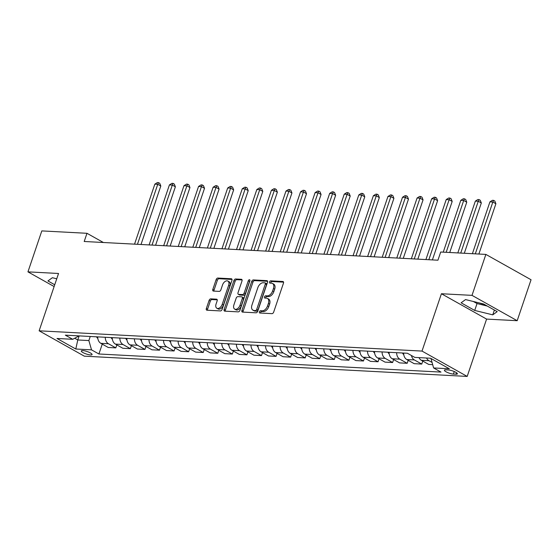 <?xml version="1.0" encoding="UTF-8"?>
<svg xmlns="http://www.w3.org/2000/svg" width="559" height="559" viewBox="0 0 559 559"><rect width="100%" height="100%" fill="white"/><g stroke="black" fill="none" stroke-linecap="round" stroke-linejoin="round"><path stroke-width="0.84" d="M259.404 311.838A1.223 0.755 -60.7 0 0 259.607 312.949A1.223 0.755 -60.7 0 0 259.823 313.005L271.981 313.648A1.747 1.076 -60.7 0 0 273.672 312.104L283.469 283.161A1.747 1.076 -60.7 0 0 283.175 281.575A1.747 1.076 -60.7 0 0 282.868 281.491L270.71 280.849A1.223 0.755 -60.7 0 0 269.529 281.932A1.223 0.755 -60.7 0 0 269.731 283.036A1.223 0.755 -60.7 0 0 269.948 283.099L271.52 283.182A5.583 3.438 -60.7 0 1 272.512 283.462A5.583 3.438 -60.7 0 1 273.442 288.521L272.624 290.932A5.583 3.438 -60.7 0 1 267.223 295.886L265.651 295.802A1.223 0.755 -60.7 0 0 264.47 296.885A1.223 0.755 -60.7 0 0 264.673 297.989A1.223 0.755 -60.7 0 0 264.889 298.052L266.461 298.136A5.583 3.438 -60.7 0 1 267.454 298.415A5.583 3.438 -60.7 0 1 268.383 303.474L267.565 305.885A5.583 3.438 -60.7 0 1 262.164 310.839L260.592 310.755A1.223 0.755 -60.7 0 0 259.404 311.838M267.454 298.415L268.669 299.1A5.583 3.438 -60.7 0 1 269.599 304.159L268.788 306.57A5.583 3.438 -60.7 0 1 263.38 311.524L261.808 311.44A1.223 0.755 -60.7 0 0 260.627 312.523A1.223 0.755 -60.7 0 0 260.543 313.047M283.56 282.148L271.933 281.533A1.223 0.755 -60.7 0 0 270.752 282.616A1.223 0.755 -60.7 0 0 270.668 283.133M272.512 283.462L273.735 284.147A5.583 3.438 -60.7 0 1 274.665 289.206L273.847 291.616A5.583 3.438 -60.7 0 1 268.446 296.57L266.874 296.487A1.223 0.755 -60.7 0 0 265.693 297.57A1.223 0.755 -60.7 0 0 265.602 298.094M90.586 354.944A5.688 1.3 -161.3 0 0 92.067 354.581A5.688 1.3 -161.3 0 0 88.881 352.205A5.688 1.3 -161.3 0 0 82.774 350.563A5.688 1.3 -161.3 0 0 81.293 350.933A5.688 1.3 -161.3 0 0 84.479 353.302A5.688 1.3 -161.3 0 0 90.586 354.944M210.778 298.869A1.747 1.076 -60.7 0 0 209.094 300.421L206.341 308.54A1.747 1.076 -60.7 0 0 206.634 310.119A1.747 1.076 -60.7 0 0 206.942 310.21L220.442 310.923A1.747 1.076 -60.7 0 0 222.133 309.379L231.929 280.429A1.747 1.076 -60.7 0 0 231.636 278.85A1.747 1.076 -60.7 0 0 231.328 278.766L217.828 278.047A1.747 1.076 -60.7 0 0 216.144 279.598L212.818 289.408A1.747 1.076 -60.7 0 0 213.112 290.987A1.747 1.076 -60.7 0 0 213.419 291.071L219.198 291.379A1.747 1.076 -60.7 0 0 220.889 289.835L222.531 284.964A4.668 2.872 -60.7 0 1 227.876 281.058A4.668 2.872 -60.7 0 1 228.652 285.293L222.202 304.348A4.668 2.872 -60.7 0 1 216.864 308.254A4.668 2.872 -60.7 0 1 216.081 304.019L217.158 300.847A1.747 1.076 -60.7 0 0 216.864 299.268A1.747 1.076 -60.7 0 0 216.557 299.177L210.778 298.869L212.001 299.554A1.747 1.076 -60.7 0 0 210.317 301.105L207.564 309.225A1.747 1.076 -60.7 0 0 207.473 310.238M58.541 273.484L27.95 271.863L41.813 230.909L86.973 233.299L84.206 241.488L437.935 260.208L440.709 252.018L485.869 254.408L472.006 295.362L441.414 293.741L422.01 351.08L39.137 330.816L58.541 273.484M241.921 310.42A1.747 1.076 -60.7 0 0 242.215 312.006A1.747 1.076 -60.7 0 0 242.522 312.09L256.022 312.802A1.747 1.076 -60.7 0 0 257.713 311.258L267.509 282.316A1.747 1.076 -60.7 0 0 267.216 280.73A1.747 1.076 -60.7 0 0 266.909 280.646L253.409 279.933A1.747 1.076 -60.7 0 0 251.718 281.477L241.921 310.42L243.144 311.111A1.747 1.076 -60.7 0 0 243.053 312.118M238.232 311.866L224.732 311.153A1.747 1.076 -60.7 0 1 224.425 311.063A1.747 1.076 -60.7 0 1 224.131 309.483L233.928 280.534A1.747 1.076 -60.7 0 1 235.618 278.99L241.397 279.297A1.747 1.076 -60.7 0 1 241.705 279.381A1.747 1.076 -60.7 0 1 241.998 280.967L238.022 292.699A1.747 1.076 -60.7 0 0 238.316 294.286A1.747 1.076 -60.7 0 0 238.623 294.369L242.452 294.572A1.747 1.076 -60.7 0 0 244.143 293.028L248.28 280.807A1.223 0.755 -60.7 0 1 249.677 279.786A1.223 0.755 -60.7 0 1 249.88 280.891L239.923 310.315A1.747 1.076 -60.7 0 1 238.232 311.866M484.667 304.592A13.856 3.172 18.7 0 1 479.377 302.964M448.395 369.974L445.837 369.834A5.506 1.265 -161.3 0 0 444.405 370.191A5.506 1.265 -161.3 0 0 447.486 372.49A5.506 1.265 -161.3 0 0 453.405 374.083L455.969 374.216A5.506 1.265 -161.3 0 0 457.402 373.859A5.506 1.265 -161.3 0 0 454.313 371.56A5.506 1.265 -161.3 0 0 448.395 369.974M422.01 351.08L467.184 376.424L84.318 356.167L39.137 330.816M102.255 344.127L98.915 353.994L440.988 372.091L433.602 367.948L449.338 368.779L430.535 358.228L414.799 357.397L407.413 353.253L65.333 335.155L72.719 339.299L79.085 335.882M98.915 353.994L91.522 349.85L75.793 349.012L56.983 338.468L72.719 339.299M441.414 293.741L486.596 319.091L517.187 320.705L472.006 295.362M517.187 320.705L531.05 279.752L485.869 254.408M27.95 271.863L54.125 286.55M486.596 319.091L467.184 376.424M103.387 242.501L86.973 233.299M433.602 367.948L430.989 358.487M430.933 358.654L431.324 358.675M79.168 335.882L77.785 339.97L88.86 340.557L90.244 336.469M74.696 338.237L77.785 339.97L75.793 349.012M432.016 362.428L428.935 360.695A7.106 5.359 -87 0 1 426.573 358.019M418.998 357.62A7.106 5.359 -87 0 0 421.36 360.296L428.746 364.44L432.652 364.65M422.765 361.086L421.759 364.07L414.366 359.926A7.106 5.359 -87 0 1 411.424 355.503M403.647 353.05A7.106 5.359 -87 0 0 406.791 359.528L414.177 363.671L421.759 364.07M408.196 360.31L407.19 363.301L399.797 359.157A7.106 5.359 -87 0 1 396.652 352.687M389.078 352.282A7.106 5.359 -87 0 0 392.222 358.752L399.608 362.896L407.19 363.301M393.627 359.542L392.621 362.532L385.228 358.382A7.106 5.359 -87 0 1 382.083 351.911M374.509 351.513A7.106 5.359 -87 0 0 377.653 357.984L385.039 362.127L392.621 362.532M379.058 358.773L378.052 361.757L370.659 357.613A7.106 5.359 -87 0 1 367.515 351.143M359.94 350.745A7.106 5.359 -87 0 0 363.084 357.215L370.47 361.359L378.052 361.757M364.489 358.005L363.483 360.988L356.09 356.845A7.106 5.359 -87 0 1 352.946 350.374M345.371 349.969A7.106 5.359 -87 0 0 348.516 356.439L355.901 360.59L363.483 360.988M349.92 357.229L348.914 360.22L341.521 356.069A7.106 5.359 -87 0 1 338.377 349.599M330.802 349.2A7.106 5.359 -87 0 0 333.947 355.671L341.339 359.814L348.914 360.22M335.351 356.46L334.345 359.444L326.952 355.3A7.106 5.359 -87 0 1 323.808 348.83M316.233 348.432A7.106 5.359 -87 0 0 319.378 354.902L326.77 359.046L334.345 359.444M320.782 355.692L319.776 358.675L312.39 354.532A7.106 5.359 -87 0 1 309.239 348.061M301.664 347.656A7.106 5.359 -87 0 0 304.809 354.127L312.202 358.277L319.776 358.675M306.213 354.916L305.207 357.907L297.821 353.756A7.106 5.359 -87 0 1 294.67 347.286M287.095 346.887A7.106 5.359 -87 0 0 290.24 353.358L297.633 357.501L305.207 357.907M291.644 354.147L290.638 357.131L283.252 352.988A7.106 5.359 -87 0 1 280.101 346.517M272.526 346.119A7.106 5.359 -87 0 0 275.671 352.589L283.064 356.733L290.638 357.131M277.075 353.379L276.069 356.363L268.683 352.219A7.106 5.359 -87 0 1 265.532 345.748M257.958 345.343A7.106 5.359 -87 0 0 261.102 351.814L268.495 355.964L276.069 356.363M262.506 352.603L261.5 355.594L254.114 351.443A7.106 5.359 -87 0 1 250.963 344.973M243.389 344.575A7.106 5.359 -87 0 0 246.533 351.045L253.926 355.189L261.5 355.594M247.937 351.835L246.931 354.818L239.545 350.675A7.106 5.359 -87 0 1 236.394 344.204M228.82 343.806A7.106 5.359 -87 0 0 231.964 350.276L239.357 354.42L246.931 354.818M233.369 351.066L232.362 354.05L224.977 349.906A7.106 5.359 -87 0 1 221.825 343.436M214.251 343.03A7.106 5.359 -87 0 0 217.395 349.501L224.788 353.651L232.362 354.05M218.8 350.29L217.793 353.281L210.408 349.13A7.106 5.359 -87 0 1 207.256 342.66M199.682 342.262A7.106 5.359 -87 0 0 202.826 348.732L210.219 352.876L217.793 353.281M204.231 349.522L203.224 352.505L195.839 348.362A7.106 5.359 -87 0 1 192.687 341.891M185.113 341.493A7.106 5.359 -87 0 0 188.257 347.964L195.65 352.107L203.224 352.505M189.662 348.753L188.656 351.737L181.27 347.593A7.106 5.359 -87 0 1 178.118 341.123M170.544 340.717A7.106 5.359 -87 0 0 173.688 347.188L181.081 351.338L188.656 351.737M175.093 347.977L174.087 350.968L166.701 346.818A7.106 5.359 -87 0 1 163.549 340.347M155.975 339.949A7.106 5.359 -87 0 0 159.119 346.419L166.512 350.563L174.087 350.968M160.524 347.209L159.518 350.193L152.132 346.049A7.106 5.359 -87 0 1 148.98 339.579M141.406 339.18A7.106 5.359 -87 0 0 144.55 345.651L151.943 349.794L159.518 350.193M145.962 346.44L144.949 349.424L137.563 345.28A7.106 5.359 -87 0 1 134.419 338.81M126.837 338.405A7.106 5.359 -87 0 0 129.981 344.875L137.374 349.026L144.949 349.424M131.393 345.665L130.38 348.655L122.994 344.512A7.106 5.359 -87 0 1 119.85 338.034M112.268 337.636A7.106 5.359 -87 0 0 115.413 344.106L122.805 348.25L130.38 348.655M116.824 344.896L115.811 347.88L108.425 343.736A7.106 5.359 -87 0 1 105.281 337.266M97.699 336.867A7.106 5.359 -87 0 0 100.844 343.338L108.236 347.481L115.811 347.88M88.86 340.557L91.522 349.85M465.549 299.582L461.105 302.803L474.71 310.441L492.759 314.85L497.203 311.629L483.598 303.998L465.549 299.582M56.745 278.787L52.378 277.718L47.934 280.939L54.726 284.755M473.354 301.49L477.037 303.558L487.28 306.059M494.387 310.049L492.759 314.85M477.037 303.558L474.71 310.441M267.6 281.303L254.631 280.618A1.747 1.076 -60.7 0 0 252.941 282.162L243.144 311.111M255.526 310.49A1.223 0.755 -60.7 0 0 256.707 309.406L265.308 284A1.223 0.755 -60.7 0 0 265.106 282.889A1.223 0.755 -60.7 0 0 264.889 282.833L263.226 282.742A5.583 3.438 -60.7 0 0 257.825 287.696L251.948 305.06A5.583 3.438 -60.7 0 0 252.878 310.119A5.583 3.438 -60.7 0 0 253.87 310.399L256.749 311.174A1.223 0.755 -60.7 0 0 257.93 310.091L256.707 309.406M266.112 283.518A1.223 0.755 -60.7 0 1 266.329 283.574A1.223 0.755 -60.7 0 1 266.531 284.685L257.93 310.091M252.878 310.119L254.1 310.804A5.583 3.438 -60.7 0 0 255.086 311.083L253.87 310.399M256.749 311.174L255.086 311.083M242.089 279.954L236.841 279.675A1.747 1.076 -60.7 0 0 235.15 281.226L225.354 310.168A1.747 1.076 -60.7 0 0 225.263 311.181M238.316 294.286L239.531 294.97A1.747 1.076 -60.7 0 0 239.846 295.054L243.675 295.257A1.747 1.076 -60.7 0 0 245.366 293.713L249.503 281.491L248.28 280.807M249.908 280.807A1.223 0.755 -60.7 0 0 249.503 281.491M233.9 304.886A4.668 2.872 -60.7 0 0 234.675 309.113A4.668 2.872 -60.7 0 0 240.021 305.207L242.292 298.492A1.747 1.076 -60.7 0 0 242.005 296.913A1.747 1.076 -60.7 0 0 241.691 296.822L237.861 296.619A1.747 1.076 -60.7 0 0 236.171 298.171L233.9 304.886M234.675 309.113L235.898 309.798A4.668 2.872 -60.7 0 0 241.243 305.892L240.021 305.207M242.005 296.913L243.221 297.598A1.747 1.076 -60.7 0 1 243.514 299.177L241.243 305.892M217.248 299.834L212.001 299.554M216.864 308.254L218.08 308.938A4.668 2.872 -60.7 0 0 223.425 305.032L222.202 304.348M227.876 281.058L229.099 281.743A4.668 2.872 -60.7 0 1 229.875 285.977L223.425 305.032M232.02 279.423L219.051 278.731A1.747 1.076 -60.7 0 0 217.36 280.283L214.041 290.093A1.747 1.076 -60.7 0 0 213.95 291.099M478.874 254.038L495.896 203.742L492.842 202.03L489.929 201.876L472.39 253.695M475.304 253.849L492.842 202.03L493.604 200.367L494.827 201.051L495.896 203.742M489.929 201.876L492.444 200.304L493.604 200.367M464.305 253.262L481.327 202.973L478.273 201.261L475.36 201.107L457.821 252.92M460.735 253.073L478.273 201.261L479.035 199.598L480.258 200.283L481.327 202.973M475.36 201.107L477.875 199.535L479.035 199.598M403.759 354.616A4.71 3.55 -87 0 1 402.508 352.995M449.736 252.493L466.758 202.197L463.704 200.485L460.791 200.332L443.252 252.151M446.166 252.305L463.704 200.485L464.466 198.822L465.689 199.507L466.758 202.197M460.791 200.332L463.306 198.766L464.466 198.822M389.19 353.847A4.71 3.55 -87 0 1 387.939 352.226M432.393 259.914L452.189 201.429L449.136 199.717L446.222 199.563L425.909 259.572M428.823 259.725L449.136 199.717L449.897 198.054L451.12 198.738L452.189 201.429M446.222 199.563L448.737 197.991L449.897 198.054M374.621 353.071A4.71 3.55 -87 0 1 373.37 351.45M417.825 259.145L437.62 200.66L434.567 198.948L431.653 198.794L411.34 258.796M414.254 258.957L434.567 198.948L435.328 197.285L436.551 197.97L437.62 200.66M431.653 198.794L434.168 197.222L435.328 197.285M360.052 352.303A4.71 3.55 -87 0 1 358.801 350.682M403.256 258.37L423.051 199.884L419.998 198.172L417.084 198.019L396.771 258.027M399.685 258.181L419.998 198.172L420.759 196.509L421.982 197.194L423.051 199.884M417.084 198.019L419.599 196.454L420.759 196.509M345.483 351.534A4.71 3.55 -87 0 1 344.232 349.913M388.687 257.601L408.482 199.116L405.429 197.404L402.515 197.25L382.202 257.259M385.116 257.413L405.429 197.404L406.19 195.741L407.413 196.426L408.482 199.116M402.515 197.25L405.03 195.678L406.19 195.741M330.914 350.759A4.71 3.55 -87 0 1 329.663 349.137M374.118 256.833L393.913 198.347L390.86 196.635L387.946 196.482L367.633 256.483M370.547 256.644L390.86 196.635L391.621 194.972L392.844 195.657L393.913 198.347M387.946 196.482L390.461 194.909L391.621 194.972M316.345 349.99A4.71 3.55 -87 0 1 315.094 348.369M359.549 256.057L379.344 197.572L376.291 195.86L373.377 195.706L353.064 255.715M355.978 255.868L376.291 195.86L377.052 194.197L378.275 194.881L379.344 197.572M373.377 195.706L375.893 194.141L377.052 194.197M301.776 349.221A4.71 3.55 -87 0 1 300.525 347.6M344.98 255.288L364.775 196.803L361.722 195.091L358.808 194.937L338.495 254.946M341.409 255.1L361.722 195.091L362.484 193.428L363.706 194.113L364.775 196.803M358.808 194.937L361.324 193.365L362.484 193.428M287.207 348.446A4.71 3.55 -87 0 1 285.956 346.825M330.411 254.52L350.207 196.034L347.153 194.322L344.239 194.169L323.927 254.17M326.84 254.331L347.153 194.322L347.915 192.659L349.137 193.344L350.207 196.034M344.239 194.169L346.755 192.596L347.915 192.659M272.638 347.677A4.71 3.55 -87 0 1 271.388 346.056M315.842 253.744L335.638 195.259L332.584 193.547L329.67 193.393L309.358 253.402M312.271 253.555L332.584 193.547L333.346 191.884L334.568 192.569L335.638 195.259M329.67 193.393L332.186 191.828L333.346 191.884M258.069 346.908A4.71 3.55 -87 0 1 256.819 345.287M301.273 252.975L321.069 194.49L318.015 192.778L315.101 192.624L294.789 252.633M297.702 252.787L318.015 192.778L318.777 191.115L320 191.8L321.069 194.49M315.101 192.624L317.617 191.052L318.777 191.115M243.5 346.133A4.71 3.55 -87 0 1 242.25 344.512M286.704 252.207L306.5 193.721L303.446 192.01L300.532 191.856L280.227 251.864M283.14 252.018L303.446 192.01L304.208 190.346L305.431 191.031L306.5 193.721M300.532 191.856L303.048 190.284L304.208 190.346M228.931 345.364A4.71 3.55 -87 0 1 227.681 343.743M272.135 251.431L291.931 192.946L288.877 191.234L285.963 191.08L265.658 251.089M268.572 251.243L288.877 191.234L289.639 189.571L290.862 190.256L291.931 192.946M285.963 191.08L288.479 189.515L289.639 189.571M214.363 344.596A4.71 3.55 -87 0 1 213.112 342.974M257.566 250.663L277.362 192.177L274.308 190.465L271.394 190.312L251.089 250.32M254.003 250.474L274.308 190.465L275.077 188.802L276.293 189.487L277.362 192.177M271.394 190.312L273.91 188.739L275.077 188.802M199.794 343.82A4.71 3.55 -87 0 1 198.543 342.199M242.997 249.894L262.793 191.409L259.739 189.697L256.826 189.543L236.52 249.552M239.434 249.705L259.739 189.697L260.508 188.034L261.724 188.718L262.793 191.409M256.826 189.543L259.341 187.971L260.508 188.034M185.225 343.051A4.71 3.55 -87 0 1 183.974 341.43M228.428 249.118L248.224 190.633L245.17 188.921L242.257 188.767L221.951 248.776M224.865 248.93L245.17 188.921L245.939 187.258L247.155 187.95L248.224 190.633M242.257 188.767L244.772 187.202L245.939 187.258M170.656 342.283A4.71 3.55 -87 0 1 169.405 340.662M213.859 248.35L233.655 189.864L230.601 188.152L227.688 187.999L207.382 248.007M210.296 248.161L230.601 188.152L231.37 186.489L232.586 187.174L233.655 189.864M227.688 187.999L230.203 186.427L231.37 186.489M156.087 341.507A4.71 3.55 -87 0 1 154.836 339.886M199.29 247.581L219.086 189.096L216.033 187.384L213.119 187.23L192.813 247.239M195.727 247.392L216.033 187.384L216.801 185.721L218.017 186.406L219.086 189.096M213.119 187.23L215.634 185.658L216.801 185.721M141.518 340.738A4.71 3.55 -87 0 1 140.267 339.117M184.722 246.805L204.517 188.32L201.464 186.608L198.55 186.454L178.244 246.463M181.158 246.617L201.464 186.608L202.232 184.945L203.448 185.637L204.517 188.32M198.55 186.454L201.065 184.889L202.232 184.945M126.949 339.97A4.71 3.55 -87 0 1 125.698 338.349M170.153 246.037L189.948 187.551L186.895 185.84L183.981 185.686L163.675 245.694M166.589 245.848L186.895 185.84L187.663 184.177L188.879 184.861L189.948 187.551M183.981 185.686L186.496 184.114L187.663 184.177M112.38 339.194A4.71 3.55 -87 0 1 111.129 337.573M155.584 245.268L175.379 186.783L172.326 185.071L169.412 184.917L149.106 244.926M152.02 245.08L172.326 185.071L173.094 183.408L174.31 184.093L175.379 186.783M169.412 184.917L171.927 183.345L173.094 183.408M97.811 338.426A4.71 3.55 -87 0 1 96.56 336.804M141.015 244.493L160.81 186.007L157.757 184.295L154.843 184.142L134.537 244.15M137.451 244.304L157.757 184.295L158.525 182.639L159.741 183.324L160.81 186.007M154.843 184.142L157.358 182.576L158.525 182.639M421.36 360.296L428.935 360.695M406.791 359.528L414.366 359.926M392.222 358.752L399.797 359.157M377.653 357.984L385.228 358.382M363.084 357.215L370.659 357.613M348.516 356.439L356.09 356.845M333.947 355.671L341.521 356.069M319.378 354.902L326.952 355.3M304.809 354.127L312.39 354.532M290.24 353.358L297.821 353.756M275.671 352.589L283.252 352.988M261.102 351.814L268.683 352.219M246.533 351.045L254.114 351.443M231.964 350.276L239.545 350.675M217.395 349.501L224.977 349.906M202.826 348.732L210.408 349.13M188.257 347.964L195.839 348.362M173.688 347.188L181.27 347.593M159.119 346.419L166.701 346.818M144.55 345.651L152.132 346.049M129.981 344.875L137.563 345.28M115.413 344.106L122.994 344.512M100.844 343.338L108.425 343.736M456.479 372.706L455.969 374.216M454.264 371.539L453.405 374.083M263.38 311.524L262.164 310.839M268.788 306.57L267.565 305.885M269.599 304.159L268.383 303.474M266.874 296.487L265.651 295.802M268.446 296.57L267.223 295.886M273.847 291.616L272.624 290.932M274.665 289.206L273.442 288.521M271.933 281.533L270.71 280.849M283.413 281.799L282.868 281.491M261.808 311.44L260.592 310.755M252.941 282.162L251.718 281.477M254.631 280.618L253.409 279.933M267.454 280.953L266.909 280.646M266.531 284.685L265.308 284M225.354 310.168L224.131 309.483M235.15 281.226L233.928 280.534M236.841 279.675L235.618 278.99M241.942 279.598L241.397 279.297M239.846 295.054L238.623 294.369M243.675 295.257L242.452 294.572M245.366 293.713L244.143 293.028M243.514 299.177L242.292 298.492M217.102 299.484L216.557 299.177M229.875 285.977L228.652 285.293M214.041 290.093L212.818 289.408M217.36 280.283L216.144 279.598M219.051 278.731L217.828 278.047M231.873 279.067L231.328 278.766M207.564 309.225L206.341 308.54M210.317 301.105L209.094 300.421M266.329 283.574L265.106 282.889"/></g></svg>
